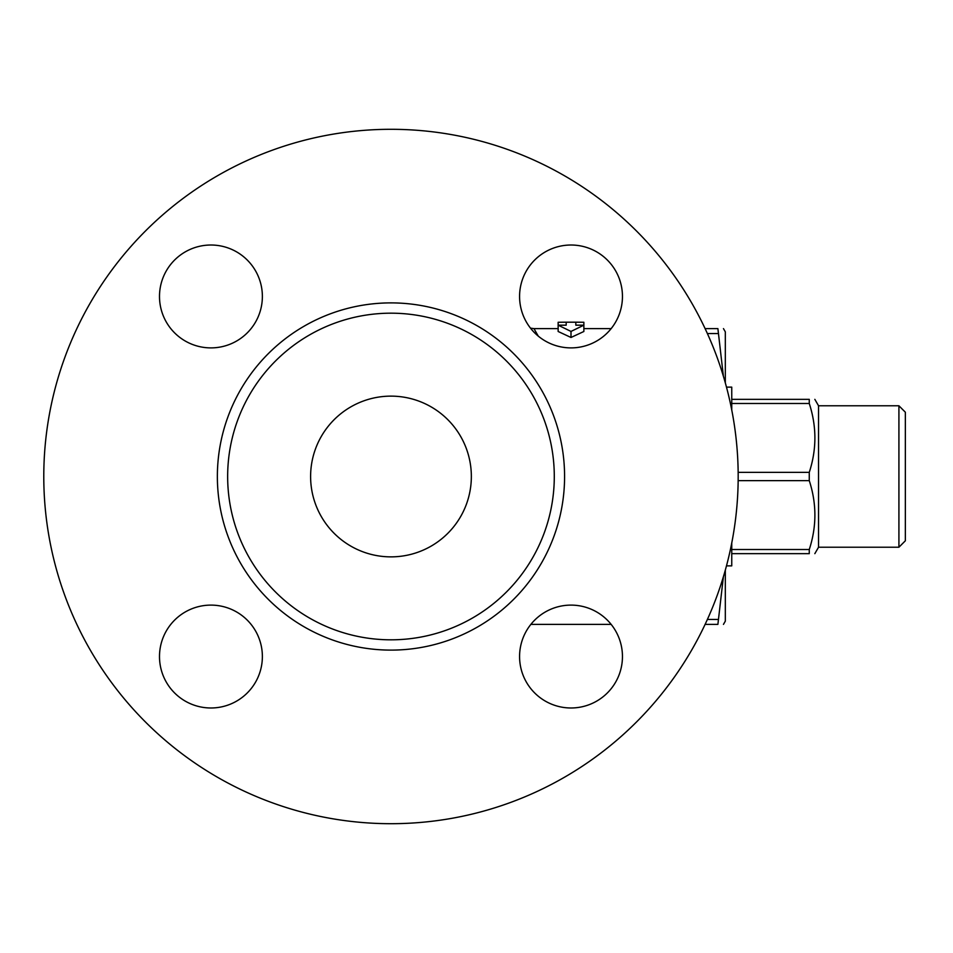 <?xml version="1.0" encoding="UTF-8"?>
<svg xmlns="http://www.w3.org/2000/svg" width="953" height="953" viewBox="0 0 953 953"><rect width="100%" height="100%" fill="white"/><g stroke="black" fill="none" stroke-linecap="round" stroke-linejoin="round"><path stroke-width="1.43" d="M310.607 476.5A80.374 80.374 0 0 1 431.161 406.895A80.374 80.374 0 0 1 431.161 546.105A80.374 80.374 0 0 1 310.607 476.5M738.182 476.5A347.202 347.202 0 0 1 217.379 777.183A347.202 347.202 0 0 1 217.379 175.817A347.202 347.202 0 0 1 738.182 476.5M554.289 476.5A163.308 163.308 0 0 1 309.32 617.937A163.308 163.308 0 0 1 309.32 335.063A163.308 163.308 0 0 1 554.289 476.5M519.576 656.546A51.438 51.438 0 0 1 571.014 605.107A51.438 51.438 0 0 1 622.452 656.546A51.438 51.438 0 0 1 571.014 707.984A51.438 51.438 0 0 1 519.576 656.546M210.935 605.107A51.438 51.438 0 0 1 262.373 656.546A51.438 51.438 0 0 1 210.935 707.984A51.438 51.438 0 0 1 159.496 656.546A51.438 51.438 0 0 1 210.935 605.107M262.373 296.454A51.438 51.438 0 0 1 210.935 347.893A51.438 51.438 0 0 1 159.496 296.454A51.438 51.438 0 0 1 210.935 245.016A51.438 51.438 0 0 1 262.373 296.454M571.014 347.893A51.438 51.438 0 0 1 519.576 296.454A51.438 51.438 0 0 1 571.014 245.016A51.438 51.438 0 0 1 622.452 296.454A51.438 51.438 0 0 1 571.014 347.893M538.278 336.135L533.954 328.618L530.499 328.142M583.867 331.489L571.002 337.469L558.148 331.489L558.148 325.176L566.189 325.176L566.189 322.185L558.148 322.269L558.148 325.176L571.002 331.43L583.867 325.176L583.867 322.269L575.826 322.185L575.826 325.176L583.867 325.176L583.867 331.489M905.35 476.5L905.35 412.208L898.917 405.775L898.917 547.225L905.35 540.792L905.35 476.5M898.917 405.775L818.544 405.775L818.544 547.225L898.917 547.225M731.749 399.343L809.264 399.343C816.757 399.343 816.757 399.343 809.264 399.343C816.757 399.343 816.757 399.343 809.264 399.343L809.264 403.488C816.757 426.444 816.757 449.399 809.264 472.354L809.264 480.646C816.757 503.601 816.757 526.556 809.264 549.512L809.264 553.657C816.757 553.657 816.757 553.657 809.264 553.657C816.757 553.657 816.757 553.657 809.264 553.657L731.749 553.657M731.749 549.512L809.264 549.512M738.158 480.646L809.264 480.646M738.158 472.354L809.264 472.354M731.749 403.488L809.264 403.488M731.749 409.993L731.749 387.132L726.484 387.132M726.484 565.868L731.749 565.868L731.749 543.007M723.458 328.618L725.316 331.835L725.316 382.88M725.316 570.12L725.316 621.165L723.458 624.382M723.387 376.244L717.895 328.618C725.352 328.618 725.352 328.618 717.895 328.618C725.352 328.618 725.352 328.618 717.895 328.618L705.113 328.618M705.113 624.382L717.895 624.382C725.352 624.382 725.352 624.382 717.895 624.382C725.352 624.382 725.352 624.382 717.895 624.382L723.387 576.756M707.388 619.45L717.895 619.45M707.388 333.55L717.895 333.55M566.189 325.176L566.189 322.185L575.826 322.185L575.826 325.176M571.002 337.469L571.002 331.43M564.581 476.5A173.601 173.601 0 0 0 304.174 326.152A173.601 173.601 0 0 0 304.174 626.848A173.601 173.601 0 0 0 564.581 476.5M611.159 328.618L583.867 328.618M558.148 328.618L533.954 328.618M611.159 624.382L530.869 624.382M818.544 405.775L814.839 399.343M818.544 547.225L814.839 553.657"/></g></svg>
